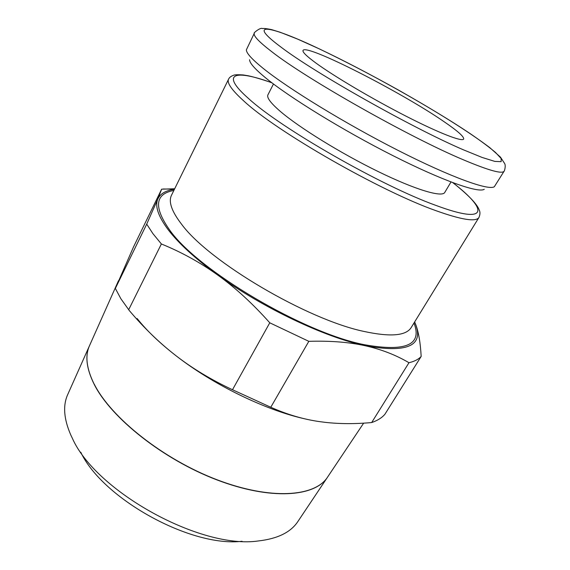 <?xml version="1.0" encoding="UTF-8"?>
<svg xmlns="http://www.w3.org/2000/svg" width="570" height="570" viewBox="0 0 570 570"><rect width="100%" height="100%" fill="white"/><g stroke="black" fill="none" stroke-linecap="round" stroke-linejoin="round"><path stroke-width="0.85" d="M118.439 280.81L89.54 345.612C84.88 355.78 86.476 368.726 94.321 384.451M67.759 394.454C62.743 405.448 63.79 419.036 70.894 435.216L72.319 438.18C95.561 491.376 201.06 549.615 258.466 540.937C277.676 538.743 290.821 532.259 297.896 521.493L327.579 477.097C315.075 496.976 270.75 500.467 216.928 479.897C163.155 459.456 111.136 417.995 94.285 384.522C86.448 368.797 84.852 355.851 89.511 345.677L67.759 394.454M146.718 224.124L152.888 233.607L161.374 243.967C181.588 252.189 200.462 262.62 218.004 275.253C195.453 258.787 178.887 243.668 168.314 229.902C158.225 216.386 154.727 206.091 157.826 199.016L146.718 224.124L115.354 288.434L133.587 246.782L161.631 189.183L157.826 199.016C160.277 193.693 165.799 190.465 174.399 189.333M137.142 318.537C146.668 330.572 159.543 342.905 175.774 355.552C159.429 342.869 143.953 327.892 129.34 310.607L120.861 298.723L115.354 288.434M254.32 33.224L246.375 49.811C246.233 52.974 251.762 59.102 262.955 68.193C287.971 88.464 345.527 123.733 398.409 150.565C451.369 177.477 489.003 190.886 494.347 186.696L504.151 171.135C504.165 171.891 506.053 166.283 504.735 163.683L500.474 157.149L489.83 147.666C467.3 130.651 435.523 111.079 398.658 90.174C370.578 74.52 344.024 60.705 318.979 48.728L297.504 39.059L280.184 32.262L271.676 29.64C263.839 28.008 263.376 28.6 262.257 28.536C260.497 27.168 252.695 33.509 254.32 33.224C253.059 35.596 258.752 41.66 271.391 51.407C305.826 78.61 409.944 137.52 463.809 159.985C488.853 170.516 502.298 174.235 504.151 171.135M249.582 59.722C249.525 62.949 254.804 68.942 265.421 77.705C289.14 97.235 343.112 130.473 392.873 155.61C442.698 180.818 478.65 193.344 484.251 189.268M450.991 181.987L444.75 192.453C442.071 197.605 415.58 189.846 378.095 171.52C340.668 153.252 299.043 127.495 280.255 111.342C270.672 103.049 266.56 97.555 267.929 94.848L273.465 83.982M315.972 63.078C306.575 56.188 302.264 51.97 303.041 50.417C306.019 43.391 401.472 92.226 443.916 121.588C457.646 130.95 464.222 136.779 463.645 139.073C462.22 142.03 439.178 133.152 405.662 115.988C372.21 98.867 334.106 76.316 315.972 63.078M365.235 345.748C324.864 337.269 262.392 307.679 218.004 275.253C235.517 287.871 252.774 303.724 269.774 322.805L308.826 341.33C330.436 340.689 349.239 342.164 365.235 345.748C381.28 349.346 395.865 355.003 408.975 362.719C414.454 361.43 418.515 359.335 421.166 356.435C420.439 342.983 418.672 332.474 415.858 324.921C423.375 346.182 406.503 353.122 365.235 345.748M414.639 321.95L415.858 324.921L414.661 321.915M421.166 356.435L384.9 414.276C381.872 417.831 377.461 420.582 371.676 422.548C355.224 424.044 339.77 423.98 325.306 422.363L319.613 421.629C303.454 419.342 287.173 414.547 270.779 407.258L232.496 389.738C211.221 379.805 192.311 368.412 175.774 355.552C213.08 384.714 265.456 410.179 305.171 418.914M174.677 188.77L161.631 189.183M128.649 309.788L161.374 243.967M408.975 362.719L371.676 422.548M270.779 407.258L308.826 341.33M269.774 322.805L232.496 389.738M94.356 384.38C111.214 417.853 163.234 459.306 217.013 479.755C270.836 500.332 315.16 496.841 327.657 476.976L363.646 423.147M80.762 452.224C102.6 498.743 191.078 547.585 242.079 541.272M171.841 194.534L171.534 195.168C168.257 201.666 171.67 211.441 181.766 224.473C208.998 261.63 306.959 319.549 364.002 331.441C390.379 337.141 406.125 335.83 411.234 327.486L478.985 217.398C480.175 214.491 480.261 212.061 479.256 210.095C477.268 204.238 468.504 195.111 452.965 182.728M173.85 190.458C154.869 193.9 153.537 207.188 169.867 230.33C198.004 270.365 303.318 332.816 364.266 344.686C405.89 352.089 422.463 344.864 413.984 323.019M171.534 195.168L228.584 79.166C226.696 82.814 231.741 90.067 243.725 100.911C276.379 131.52 380.468 191.185 436.1 210.729C461.835 219.899 476.135 222.122 478.985 217.398M271.926 82.821C235.246 69.412 219.272 72.832 248.641 98.61C280.782 128.25 381.743 186.062 435.865 205.385C489.117 225.243 488.262 209.888 452.801 182.671M463.253 149.753L482.149 157.463L494.86 161.41L501.13 161.666L501.165 158.531L495.501 152.454C489.181 147.131 480.709 140.833 470.086 133.558C430.742 107.153 366.802 71.328 319.079 48.792C271.199 25.992 244.872 20.264 280.91 47.039C314.213 72.561 412.245 127.908 463.253 149.753M271.783 82.714C261.68 79.266 253.75 76.936 248.007 75.725L243.226 74.955C237.476 74.57 234.106 74.741 233.13 75.461C230.807 76.316 229.29 77.556 228.584 79.166M411.234 327.486L411.597 326.888M174.498 189.133L163.198 188.998"/></g></svg>
